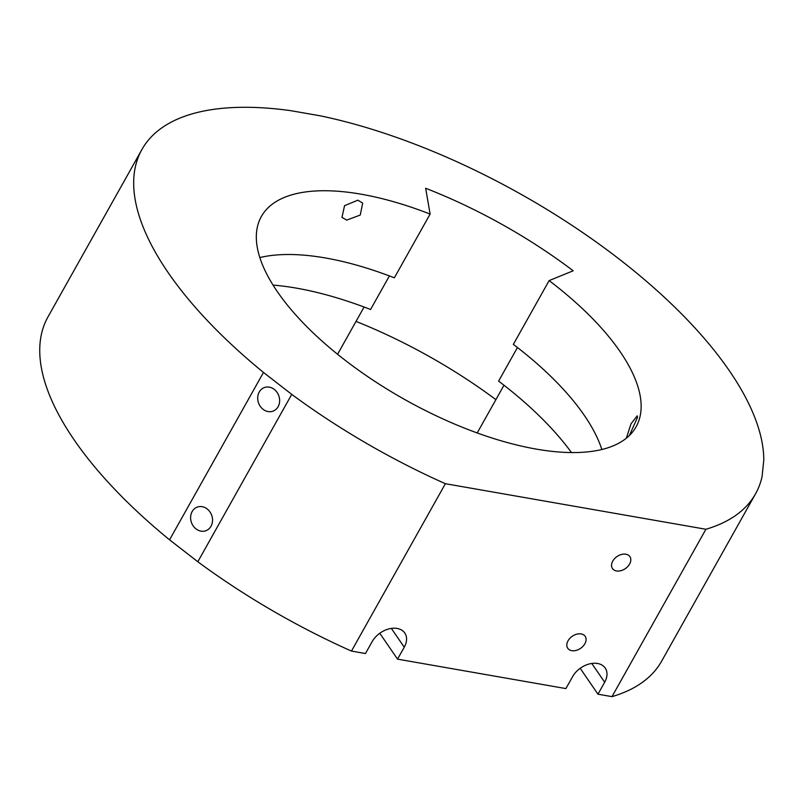 <?xml version="1.0" encoding="UTF-8"?>
<svg xmlns="http://www.w3.org/2000/svg" width="804" height="804" viewBox="0 0 804 804"><rect width="100%" height="100%" fill="white"/><g stroke="black" fill="none" stroke-linecap="round" stroke-linejoin="round"><path stroke-width="1.21" d="M274.264 389.387A12.562 10.753 -109.8 0 0 264.405 387.538A12.562 10.753 -109.8 0 0 257.722 397.297A12.562 10.753 -109.8 0 0 263.079 409.316A12.562 10.753 -109.8 0 0 272.938 411.176A12.562 10.753 -109.8 0 0 279.621 401.417A12.562 10.753 -109.8 0 0 274.264 389.387M626.356 438.2L630.989 423.829L637.2 415.859L637.542 417.306L629.351 435.547M357.87 200.186L362.684 203.11L360.272 215.04L346.685 220.115L341.971 217.341L344.564 205.653L357.87 200.186M211.02 526.238A12.562 10.753 -109.8 0 0 209.844 511.746A12.562 10.753 -109.8 0 0 197.312 507.093A12.562 10.753 -109.8 0 0 192.136 511.575A12.562 10.753 -109.8 0 0 193.312 526.077A12.562 10.753 -109.8 0 0 205.844 530.73A12.562 10.753 -109.8 0 0 211.02 526.238M616.487 570.961A10.552 7.326 145.5 0 0 627.773 566.529A10.552 7.326 145.5 0 0 629.884 556.609A10.552 7.326 145.5 0 0 625.874 554.217A10.552 7.326 145.5 0 0 614.588 558.639A10.552 7.326 145.5 0 0 612.477 568.559A10.552 7.326 145.5 0 0 616.487 570.961M571.755 650.657A10.552 7.326 145.5 0 0 583.051 646.235A10.552 7.326 145.5 0 0 585.151 636.316A10.552 7.326 145.5 0 0 581.151 633.924A10.552 7.326 145.5 0 0 569.855 638.346A10.552 7.326 145.5 0 0 567.755 648.265A10.552 7.326 145.5 0 0 571.755 650.657M273.038 285.088A231.19 96.239 -150.7 0 1 370.564 309.5L389.397 275.933M337.579 354.273L364.091 307.027M601.844 449.496A214.859 89.445 29.3 0 0 584.317 415.387A214.859 89.445 29.3 0 0 513.344 344.383L549.122 280.616A214.859 89.445 -150.7 0 1 620.095 351.619A214.859 89.445 -150.7 0 1 636.105 426.803A214.859 89.445 -150.7 0 1 472.018 431.034A214.859 89.445 -150.7 0 1 277.37 291.691A214.859 89.445 -150.7 0 1 261.36 216.507A214.859 89.445 -150.7 0 1 430.12 214.065L425.658 188.267A266.375 110.882 -150.7 0 1 573.192 270.777L549.122 280.616M259.843 257.571A214.859 89.445 29.3 0 1 394.342 277.822L430.12 214.065M263.491 372.443A351.81 146.459 -150.7 0 1 168.136 272.586A351.81 146.459 -150.7 0 1 141.926 149.484A351.81 146.459 -150.7 0 1 290.656 110.65L320.645 115.897A351.81 146.459 -150.7 0 1 763.8 459.938L762.071 476.621A351.81 146.459 -150.7 0 1 755.539 493.827A351.81 146.459 -150.7 0 1 705.912 529.263L445.386 483.706A351.81 146.459 -150.7 0 1 291.741 394.382L263.491 372.443L169.564 539.826A351.81 146.459 -150.7 0 1 74.209 439.959A351.81 146.459 -150.7 0 1 47.999 316.856L141.926 149.484M580.197 668.305L597.965 694.194L611.985 696.646L705.912 529.263M755.539 493.827L661.612 661.2A351.81 146.459 -150.7 0 1 611.985 696.646M379.769 633.261L397.538 659.139L565.895 688.586L572.609 676.626A20.1 13.959 -34.5 0 1 597.583 663.491A20.1 13.959 -34.5 0 1 605.211 668.054A20.1 13.959 -34.5 0 1 604.678 682.234L597.965 694.194M445.386 483.706L351.459 651.079L365.468 653.531L372.182 641.582A20.1 13.959 -34.5 0 1 397.156 628.447A20.1 13.959 -34.5 0 1 404.784 632.999A20.1 13.959 -34.5 0 1 404.251 647.19L397.538 659.139M351.459 651.079A351.81 146.459 -150.7 0 1 197.814 561.755L169.564 539.826M291.741 394.382L197.814 561.755M517.454 347.529L498.611 381.106A231.19 96.239 -150.7 0 1 571.483 452.562M477.204 432.954L503.987 385.237M356.021 321.419A266.375 110.882 -150.7 0 1 495.897 399.658M404.251 647.19L391.357 628.406M604.678 682.234L591.784 663.461"/></g></svg>
